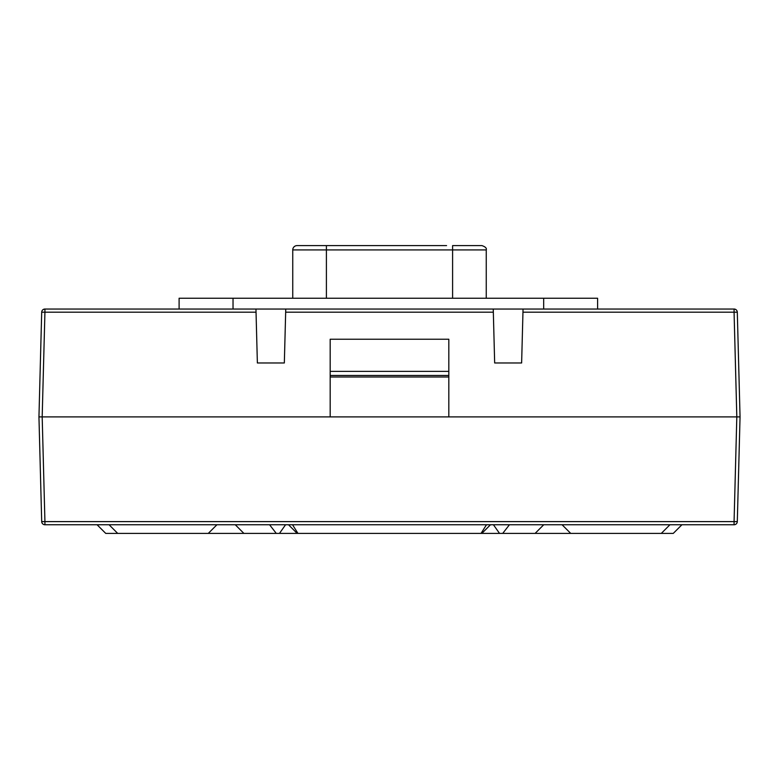 <?xml version="1.0" encoding="UTF-8"?>
<svg xmlns="http://www.w3.org/2000/svg" width="779" height="779" viewBox="0 0 779 779"><rect width="100%" height="100%" fill="white"/><g stroke="black" fill="none" stroke-linecap="round" stroke-linejoin="round"><path stroke-width="1.17" d="M216.922 524.754L208.295 533.391L297.15 533.391L288.512 524.754M256.038 312.184L257.372 362.965L284.335 362.965L285.669 312.184L493.331 312.184L494.665 362.965L521.628 362.965L522.962 312.184L734.071 312.184L734.071 309.039L44.929 309.039L44.929 312.184L256.038 312.184L255.96 309.039M597.6 309.039L597.6 298.25L543.674 298.25L543.674 309.039M233.028 309.039L233.028 298.25L543.674 298.25M233.028 298.25L179.102 298.25L179.102 309.039M285.669 312.184L285.747 309.039M493.331 312.184L493.253 309.039M522.962 312.184L523.04 309.039M38.95 416.901L41.696 312.184L44.929 312.184L42.183 416.901L44.929 521.609L41.696 521.609A3.233 3.233 0 0 0 44.929 524.754A3.233 3.233 0 0 1 41.696 521.609L38.95 416.901L736.817 416.901L734.071 312.184L737.304 312.184L740.05 416.901L736.817 416.901L734.071 521.609L737.304 521.609A3.233 3.233 0 0 1 734.071 524.754L734.071 521.609L44.929 521.609L44.929 524.754L734.071 524.754A3.233 3.233 0 0 0 737.304 521.609L740.05 416.901M734.071 309.039A3.233 3.233 0 0 1 737.304 312.184A3.233 3.233 0 0 0 734.071 309.039M41.696 312.184A3.233 3.233 0 0 1 44.929 309.039A3.233 3.233 0 0 0 41.696 312.184M330.179 416.901L330.179 339.235L448.821 339.235L448.821 416.901M330.179 376.987L448.821 376.987M448.821 371.369L330.179 371.369M330.179 375.468L448.821 375.468M486.252 298.25L486.252 249.923L452.599 249.923L452.599 298.25M446.571 245.609L297.062 245.609A4.314 4.314 0 0 0 292.748 249.923L292.748 298.25M486.252 249.923C486.846 248.228 485.414 246.787 481.938 245.609L452.599 245.609L452.599 249.923L292.748 249.923M303.537 245.609L332.429 245.609M490.488 524.754L481.85 533.391L535.115 533.391L543.742 524.754M297.15 533.391L481.85 533.391M109.06 524.754L117.687 533.391L105.72 533.391L97.083 524.754M535.115 533.391L570.705 533.391L562.078 524.754M681.917 524.754L673.28 533.391L661.313 533.391L669.94 524.754M570.705 533.391L661.313 533.391M117.687 533.391L208.295 533.391M225.384 533.391L222.58 533.391M239.611 533.391L229.007 533.391M263.468 533.391L259.349 533.391M416.541 533.391L412.49 533.391M562.701 533.391L539.72 533.391M215.958 533.391L218.996 533.391M326.401 298.25L326.401 245.609M276.272 533.391L269.563 524.754M285.572 524.754L279.476 533.391M509.437 524.754L502.728 533.391M493.428 524.754L499.524 533.391M486.476 524.754L481.052 533.391M292.524 524.754L297.948 533.391M243.885 533.391L235.258 524.754"/></g></svg>
